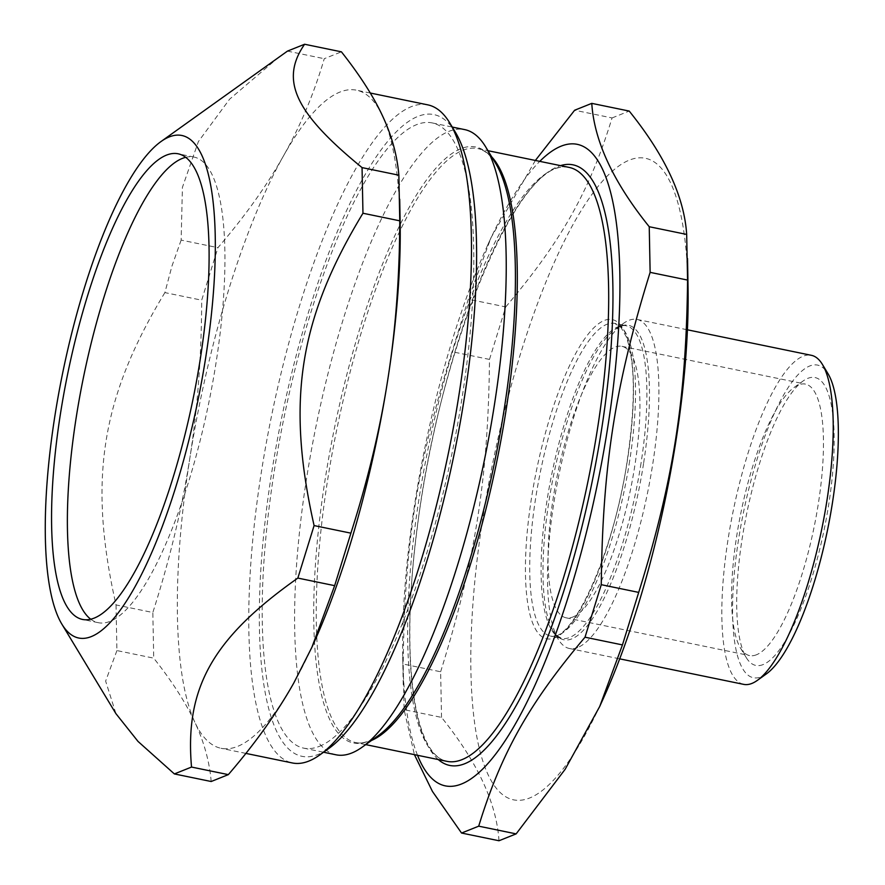 <?xml version="1.0" encoding="UTF-8"?>
<svg xmlns="http://www.w3.org/2000/svg" width="885" height="885" viewBox="0 0 885 885"><rect width="100%" height="100%" fill="white"/><g stroke="black" fill="none" stroke-linecap="round" stroke-linejoin="round"><path stroke-width="0.66" stroke-dasharray="4.42 3.32" d="M572.872 617.011A138.58 37.292 -78.4 0 0 632.819 477.623A138.58 37.292 -78.4 0 0 621.923 346.334A138.58 37.292 -78.4 0 0 557.462 474.548A138.58 37.292 -78.4 0 0 566.046 617.796A138.58 37.292 -78.4 0 0 572.872 617.011M90.69 619.179A237.678 63.952 -78.4 0 0 98.235 622.675A237.678 63.952 -78.4 0 0 208.794 402.775A237.678 63.952 -78.4 0 0 194.069 157.076A237.678 63.952 -78.4 0 0 185.773 157.32M336.057 754.805A319.142 85.878 101.6 0 1 316.288 424.9A319.142 85.878 101.6 0 1 464.747 129.619M319.363 746.332A319.142 85.878 -78.4 0 0 457.434 425.309A319.142 85.878 -78.4 0 0 432.334 122.949A319.142 85.878 -78.4 0 0 283.875 418.229A319.142 85.878 -78.4 0 0 303.644 748.135A319.142 85.878 -78.4 0 0 319.363 746.332M498.985 840.75C496.585 803.082 477.435 761.963 441.538 717.392L404.102 709.681L414.401 754.639M441.538 717.392L440.63 671.759L403.206 664.049L404.102 709.681M440.63 671.759C475.367 560.227 488.255 477.845 489.493 359.421L452.058 351.721C417.333 463.242 404.445 545.625 403.206 664.049M489.493 359.421L505.744 306.918L468.32 299.207L452.058 351.721M505.744 306.918C561.632 240.797 589.675 190.95 612.066 117.937L574.63 110.238M535.37 160.45L491.053 237.623L468.32 299.207M612.066 117.937L629.213 111.067M603.393 698.32A327.55 88.135 101.6 0 1 529.551 798.038A327.55 88.135 101.6 0 1 475.732 572.153A327.55 88.135 101.6 0 1 593.603 192.178A327.55 88.135 101.6 0 1 688.043 287.105M577.628 647.532A167.973 45.201 101.6 0 1 569.354 648.484A167.973 45.201 101.6 0 1 558.335 639.39A167.973 45.201 101.6 0 1 558.944 474.847A167.973 45.201 101.6 0 1 623.372 323.445A167.973 45.201 101.6 0 1 637.089 319.441A167.973 45.201 101.6 0 1 650.298 478.575A167.973 45.201 101.6 0 1 577.628 647.532M743.654 684.359A167.973 45.201 101.6 0 1 733.245 510.722A167.973 45.201 101.6 0 1 811.379 355.316M766.299 673.961A159.577 42.945 101.6 0 1 761.133 676.87A159.577 42.945 101.6 0 1 745.17 504.461A159.577 42.945 101.6 0 1 828.083 373.824M763.047 664.602A146.976 39.548 101.6 0 1 746.166 657.466A146.976 39.548 101.6 0 1 746.708 513.499A146.976 39.548 101.6 0 1 803.071 381.015A146.976 39.548 101.6 0 1 829.909 496.474A146.976 39.548 101.6 0 1 763.047 664.602M756.409 654.789A138.58 37.292 101.6 0 1 749.584 655.575A138.58 37.292 101.6 0 1 740.491 648.063A138.58 37.292 101.6 0 1 740.999 512.327A138.58 37.292 101.6 0 1 794.144 387.42A138.58 37.292 101.6 0 1 805.461 384.112A138.58 37.292 101.6 0 1 816.357 515.402A138.58 37.292 101.6 0 1 756.409 654.789M417.521 755.281A327.55 88.135 101.6 0 1 402.719 657.013A327.55 88.135 101.6 0 1 487.369 245.798A327.55 88.135 101.6 0 1 539.773 161.358M278.919 57.094L229.613 99.175L198.395 141.567L182.421 187.332L181.137 240.089L217.942 247.667C244.857 216.405 266.739 185.761 283.565 155.749C300.491 125.758 314.053 93.412 324.253 58.698L341.411 51.828M287.448 51.12L324.253 58.698M181.137 240.089L171.933 266.131L164.887 292.603L201.691 300.181L217.942 247.667M164.887 292.603C100.89 398.106 88.002 480.489 116.023 604.931L152.828 612.508C169.71 559.707 182.011 508.499 189.722 458.917C197.532 409.335 201.514 356.423 201.691 300.181M116.023 604.931L116.92 650.575L153.725 658.152L152.828 612.508M116.92 650.575L105.636 681.107L115.935 713.664M211.183 781.51C209.502 761.686 204.081 741.984 194.921 722.392C185.85 702.823 172.11 681.406 153.725 658.152M400.142 222.345A335.946 90.403 -78.4 0 0 382.608 116.068A335.946 90.403 -78.4 0 0 356.5 90.193A335.946 90.403 -78.4 0 0 283.565 155.749A335.946 90.403 -78.4 0 0 228.584 290.026A335.946 90.403 -78.4 0 0 189.722 458.917A335.946 90.403 -78.4 0 0 194.921 722.392A335.946 90.403 -78.4 0 0 221.029 748.279A335.946 90.403 -78.4 0 0 293.953 682.711A335.946 90.403 -78.4 0 0 313.323 644.103M455.521 132.462A327.55 88.135 -78.4 0 0 309.319 309.562A327.55 88.135 -78.4 0 0 259.847 642.012A327.55 88.135 -78.4 0 0 328.7 748.544M427.798 104.861A335.946 90.403 -78.4 0 0 299.893 304.694A335.946 90.403 -78.4 0 0 292.338 762.958M627.487 459.824A162.928 43.841 101.6 0 1 533.943 626.104A162.928 43.841 101.6 0 1 576.931 351.279A162.928 43.841 101.6 0 1 627.487 459.824M629.666 460.875A159.577 42.945 101.6 0 1 558.313 635.12A159.577 42.945 101.6 0 1 550.448 636.016A159.577 42.945 101.6 0 1 540.558 471.063A159.577 42.945 101.6 0 1 614.798 323.423A159.577 42.945 101.6 0 1 629.666 460.875M641.028 463.209A159.577 42.945 101.6 0 1 569.674 637.454A159.577 42.945 101.6 0 1 561.809 638.362A159.577 42.945 101.6 0 1 551.93 473.409A159.577 42.945 101.6 0 1 626.16 325.769A159.577 42.945 101.6 0 1 641.028 463.209M643.561 463.563A160.561 43.199 101.6 0 1 571.765 638.881A160.561 43.199 101.6 0 1 553.324 631.082A160.561 43.199 101.6 0 1 553.91 473.807A160.561 43.199 101.6 0 1 615.484 329.087A160.561 43.199 101.6 0 1 643.561 463.563M371.589 740.413A303.19 81.586 101.6 0 1 370.572 740.833A303.19 81.586 101.6 0 1 355.637 742.548C361.998 744.019 369.465 741.763 378.039 735.789A304.174 81.851 101.6 0 1 368.182 741.331A304.174 81.851 101.6 0 1 337.749 412.687A304.174 81.851 101.6 0 1 495.81 163.67L491.994 158.172C487.535 152.74 482.834 149.554 477.889 148.614A303.19 81.586 101.6 0 1 491.706 156.877M365.715 744.617L355.637 742.548A303.19 81.586 101.6 0 1 336.853 429.137A303.19 81.586 101.6 0 1 477.889 148.614L487.967 150.693M447.013 761.354A303.19 81.586 101.6 0 1 428.24 447.943A303.19 81.586 101.6 0 1 569.276 167.431C520.303 153.481 439.391 346.256 417.355 527.128C400.507 653.65 412.543 754.595 447.013 761.354M438.263 759.551A306.553 82.493 101.6 0 1 430.519 448.418A306.553 82.493 101.6 0 1 560.515 165.628M303.644 748.135L323.556 752.228M432.334 122.949L452.246 127.053M558.335 639.39L553.324 631.082C554.054 633.516 556.886 635.939 561.809 638.362L550.448 636.016C571.71 643.893 614.179 552.716 627.332 459.957C635.673 402.83 635.253 361.633 626.082 336.4L621.005 327.505L614.798 323.423L626.16 325.769C623.438 325.005 619.876 326.123 615.484 329.087L623.372 323.445M569.354 648.484L619.699 658.849M637.089 319.441L687.435 329.806M740.491 648.063L746.166 657.466M794.144 387.42L803.071 381.015M566.046 617.796L749.584 655.575M621.923 346.334L805.461 384.112M402.719 657.013L403.239 685.632M487.369 245.798L491.053 237.623M194.069 157.076L178.228 153.813M98.235 622.675L82.394 619.411M370.273 93.025L356.5 90.193M245.897 753.4L221.029 748.279"/><path stroke-width="1.33" d="M185.773 157.32A237.678 63.952 -78.4 0 0 103.578 298.455A237.678 63.952 -78.4 0 0 90.69 619.179M452.246 127.053L464.747 129.619A319.142 85.878 101.6 0 1 485.688 146.91A319.142 85.878 101.6 0 1 484.515 459.525A319.142 85.878 101.6 0 1 362.12 747.194A319.142 85.878 101.6 0 1 351.776 753.002A319.142 85.878 101.6 0 1 336.057 754.805L323.556 752.228M591.777 103.368L629.213 111.067C665.111 155.638 684.26 196.758 686.672 234.425L649.236 226.726C613.338 182.155 594.189 141.036 591.777 103.368L574.63 110.238L535.37 160.45M686.672 234.425L687.568 280.069L650.132 272.359L649.236 226.726M687.568 280.069C686.329 398.482 673.441 480.865 638.704 592.397L601.269 584.686C602.508 466.273 615.396 383.891 650.132 272.359M638.704 592.397L622.454 644.911L585.018 637.2L601.269 584.686M622.454 644.911L599.709 706.484L565.161 769.264L516.143 833.88L478.708 826.17C501.098 753.157 529.141 703.321 585.018 637.2M516.143 833.88L498.985 840.75L461.55 833.039L478.708 826.17M414.401 754.639L432.444 791.444L461.55 833.039M687.534 258.486L688.043 287.105A327.55 88.135 101.6 0 1 603.393 698.32L599.709 706.484M687.435 329.806L811.379 355.316A167.973 45.201 101.6 0 1 822.408 364.421A167.973 45.201 101.6 0 1 821.789 528.953A167.973 45.201 101.6 0 1 757.372 680.355A167.973 45.201 101.6 0 1 751.929 683.419A167.973 45.201 101.6 0 1 743.654 684.359L619.699 658.849M822.408 364.421L828.083 373.824A159.577 42.945 101.6 0 1 827.497 530.126A159.577 42.945 101.6 0 1 766.299 673.961L757.372 680.355M539.773 161.358A327.55 88.135 101.6 0 1 612.619 392.818A327.55 88.135 101.6 0 1 461.417 784.021A327.55 88.135 101.6 0 1 417.521 755.281M61.762 623.969L115.935 713.664L138.005 741.409L174.378 773.933L191.525 767.063C184.655 688.021 212.699 638.173 297.847 578.082L314.098 525.579C286.065 401.126 298.953 318.744 362.961 213.241L362.053 167.608C294.893 112.727 279.737 80.192 304.606 44.25L287.448 51.12L161.081 141.489A256.517 69.03 -78.4 0 0 84.363 287.957A256.517 69.03 -78.4 0 0 61.762 623.969A256.517 69.03 -78.4 0 0 197.919 400.529A256.517 69.03 -78.4 0 0 161.081 141.489M174.378 773.933L211.183 781.51L228.33 774.629L191.525 767.063M297.847 578.082L334.652 585.66L311.907 647.245L293.953 682.711C277.127 712.724 255.245 743.367 228.33 774.629M314.098 525.579L350.902 533.157L334.652 585.66M362.961 213.241L399.766 220.819C399.589 277.071 395.595 329.983 387.796 379.554C380.085 429.148 367.784 480.345 350.902 533.157M362.053 167.608L398.858 175.186L399.766 220.819M304.606 44.25L341.411 51.828C359.797 75.081 373.525 96.498 382.608 116.068C391.767 135.659 397.188 155.373 398.858 175.186M311.907 647.245L313.323 644.103A335.946 90.403 -78.4 0 0 387.796 379.554A335.946 90.403 -78.4 0 0 400.142 222.345L399.721 199.236M87.737 295.203A237.678 63.952 -78.4 0 0 82.394 619.411A237.678 63.952 -78.4 0 0 192.952 399.511A237.678 63.952 -78.4 0 0 178.228 153.813A237.678 63.952 -78.4 0 0 87.737 295.203M245.897 753.4L292.338 762.958A335.946 90.403 -78.4 0 0 319.773 754.938L328.7 748.544A327.55 88.135 -78.4 0 0 454.315 453.308A327.55 88.135 -78.4 0 0 455.521 132.462L449.845 123.059A335.946 90.403 -78.4 0 0 427.798 104.861L370.273 93.025M319.773 754.938A335.946 90.403 -78.4 0 0 448.606 452.135A335.946 90.403 -78.4 0 0 449.845 123.059M485.688 146.91L495.81 163.67A304.174 81.851 101.6 0 1 504.196 409.191A304.174 81.851 101.6 0 1 378.039 735.789L362.12 747.194M491.706 156.877A303.19 81.586 101.6 0 1 506.143 409.766A303.19 81.586 101.6 0 1 371.589 740.413M487.967 150.693L569.276 167.431A303.19 81.586 101.6 0 1 597.53 428.583A303.19 81.586 101.6 0 1 461.959 759.651A303.19 81.586 101.6 0 1 447.013 761.354L365.715 744.617M560.515 165.628A306.553 82.493 101.6 0 1 601.689 428.838A306.553 82.493 101.6 0 1 438.263 759.551"/></g></svg>
